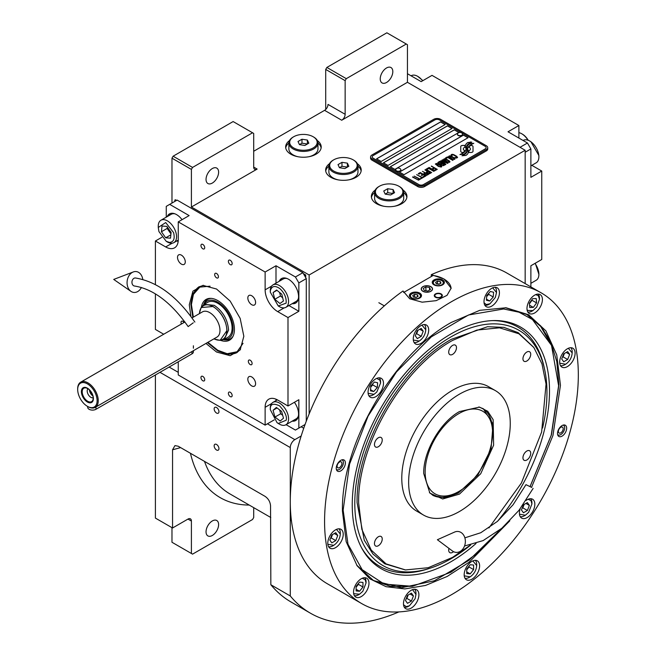 <?xml version="1.0" encoding="UTF-8"?>
<svg xmlns="http://www.w3.org/2000/svg" width="656" height="656" viewBox="0 0 656 656"><rect width="100%" height="100%" fill="white"/><g stroke="black" fill="none" stroke-linecap="round" stroke-linejoin="round"><path stroke-width="0.98" d="M325.712 109.454L325.712 69.429L326.86 67.445L346.286 78.663L406.294 44.018L407.442 44.682L407.442 82.295L341.719 120.237A4.846 2.796 -60 0 0 345.146 114.3L328 104.402A4.846 2.796 120 0 1 324.572 110.339L253.7 151.257M171.979 203.057L171.979 158.186L173.118 156.202L192.552 167.428L252.56 132.774L253.7 133.439L253.7 167.091A4.846 2.796 -60 0 0 254.708 169.314A4.846 2.796 -60 0 0 257.136 169.076L191.404 207.017L309.14 274.987L309.14 413.936M329.501 163.688A17.778 10.266 0 0 0 325.647 170.06A17.778 10.266 0 0 0 330.854 177.325A17.778 10.266 0 0 0 350.238 179.547A17.778 10.266 0 0 0 361.21 170.06A17.778 10.266 0 0 0 357.364 163.688M289.493 140.589A17.778 10.266 0 0 0 285.647 146.969A17.778 10.266 0 0 0 290.854 154.226A17.778 10.266 0 0 0 310.231 156.448A17.778 10.266 0 0 0 321.202 146.969A17.778 10.266 0 0 0 317.356 140.589M375.224 190.084A17.778 10.266 0 0 0 371.37 196.464A17.778 10.266 0 0 0 376.577 203.721A17.778 10.266 0 0 0 395.953 205.943A17.778 10.266 0 0 0 406.933 196.464A17.778 10.266 0 0 0 403.087 190.084M407.442 82.295L525.169 150.265L309.14 274.987M345.146 114.3L345.146 80.647L325.712 69.429M173.118 156.202L233.126 121.557L252.56 132.774M206.041 179.432A8.889 5.133 120 0 0 207.878 183.508A8.889 5.133 120 0 0 214.733 181.122A8.889 5.133 120 0 0 218.612 172.175A8.889 5.133 120 0 0 216.775 168.108A8.889 5.133 120 0 0 209.92 170.486A8.889 5.133 120 0 0 206.041 179.432M192.552 167.428L191.404 169.404L191.404 207.017M357.979 166.14A17.778 10.266 180 0 1 361.128 171.052M328.886 166.14A17.778 10.266 0 0 0 325.729 171.052M317.971 143.041A17.778 10.266 180 0 1 321.12 147.953M288.878 143.041A17.778 10.266 0 0 0 285.729 147.953M403.702 192.536A17.778 10.266 180 0 1 406.851 197.448M374.601 192.536A17.778 10.266 0 0 0 371.452 197.448M171.979 158.186L191.404 169.404M301.137 426.777L303.728 428.27M301.178 435.994L294.856 439.643A6.47 3.731 120 0 0 290.28 447.564L290.28 595.96A213.372 123.197 120 0 0 310.468 613.212A213.372 123.197 120 0 0 398.889 611.909M525.169 283.597L525.169 150.265M380.234 78.859A8.889 5.133 120 0 0 382.079 82.935A8.889 5.133 120 0 0 388.926 80.549A8.889 5.133 120 0 0 392.813 71.602A8.889 5.133 120 0 0 390.968 67.535A8.889 5.133 120 0 0 384.121 69.913A8.889 5.133 120 0 0 380.234 78.859M346.286 78.663L345.146 80.647M326.86 67.445L386.868 32.8L406.294 44.018M171.979 527.662L171.979 542.266L191.404 553.484L191.404 521.061A4.846 2.796 -60 0 0 190.404 518.839A4.846 2.796 -60 0 0 187.977 519.076L172.553 527.99L155.406 518.092L155.406 374.97M218.956 448.622A3.395 1.96 -120 0 0 217.472 445.203A3.395 1.96 -120 0 0 214.856 444.292A3.395 1.96 -120 0 0 214.151 445.85A3.395 1.96 -120 0 0 215.635 449.262A3.395 1.96 -120 0 0 218.251 450.172A3.395 1.96 -120 0 0 218.956 448.622M218.956 411.665A3.395 1.96 -120 0 0 217.472 408.245A3.395 1.96 -120 0 0 214.856 407.335A3.395 1.96 -120 0 0 214.151 408.893A3.395 1.96 -120 0 0 215.635 412.304A3.395 1.96 -120 0 0 218.251 413.214A3.395 1.96 -120 0 0 218.956 411.665M172.553 527.99L172.553 449.778L174.963 445.596L178.26 446.244L265.024 496.338C268.337 498.609 270.182 501.758 270.551 505.801L270.846 584.742L290.28 595.96M270.846 584.742A213.372 123.197 120 0 0 291.034 601.995L310.468 613.212M253.7 507.646L253.7 517.518L252.56 519.495L192.552 554.14L191.404 553.484M206.041 531.836A8.889 5.133 120 0 0 207.878 535.903A8.889 5.133 120 0 0 214.733 533.525A8.889 5.133 120 0 0 218.612 524.579A8.889 5.133 120 0 0 216.775 520.511A8.889 5.133 120 0 0 209.92 522.889A8.889 5.133 120 0 0 206.041 531.836M461.332 152.143A2.017 1.164 0 0 0 462.759 152.479L463.021 152.479A9.373 5.412 0 0 0 464.932 150.659A3.551 2.05 0 0 1 464.366 150.396A3.551 2.05 0 0 1 463.325 148.945A3.551 2.05 0 0 1 464.973 147.215A14.071 8.126 0 0 1 464.842 146.091A14.071 8.126 0 0 1 464.891 145.411L462.759 145.411A2.017 1.164 0 0 0 460.742 146.575L460.742 151.315A2.017 1.164 0 0 0 461.332 152.143M464.899 150.716A3.551 2.05 180 0 1 464.366 150.462A3.551 2.05 180 0 1 463.325 149.01A3.551 2.05 180 0 1 463.325 148.978L463.325 148.945M487.728 147.69A4.846 2.796 180 0 0 486.309 145.714L440.586 119.318A4.846 2.796 180 0 0 433.731 119.318L372.009 154.955A4.846 2.796 180 0 0 370.583 156.932A4.846 2.796 180 0 0 372.009 158.908L372.009 160.162L417.724 186.558A4.846 2.796 180 0 0 424.588 186.558L486.309 150.929A4.846 2.796 180 0 0 487.728 148.945L487.728 147.69A4.846 2.796 180 0 1 486.309 149.675L486.309 150.929M372.009 160.162A4.846 2.796 180 0 1 370.583 158.186L370.583 156.932M423.44 184.582L485.169 148.945A3.231 1.87 0 0 0 486.112 147.625A3.231 1.87 0 0 0 485.169 146.304L439.446 119.909A3.231 1.87 0 0 0 434.871 119.909L373.149 155.546A3.231 1.87 0 0 0 372.206 156.866A3.231 1.87 0 0 0 373.149 158.186L418.872 184.582A3.231 1.87 0 0 0 423.44 184.582L423.44 184.648A3.231 1.87 180 0 1 418.872 184.648L373.149 158.252A3.231 1.87 180 0 1 372.206 156.932A3.231 1.87 180 0 1 372.206 156.899M445.162 124.533L440.586 121.893L376.577 158.842L381.152 161.483L445.162 124.533M452.017 128.486L447.449 125.845L383.44 162.803L388.008 165.443L452.017 128.486M458.88 132.446L454.305 129.806L390.295 166.763L394.871 169.404L458.88 132.446M468.023 137.727L463.448 135.087L399.438 172.044L404.014 174.685L468.023 137.727M465.981 149.117A12.3 7.101 180 0 1 465.981 149.15L465.981 149.084A12.3 7.101 0 0 1 465.924 149.74A8.331 4.813 0 0 1 463.39 152.774A95.776 55.293 0 0 1 459.938 154.586L463.948 154.217A14.842 8.569 0 0 0 465.965 152.553A7.741 4.469 0 0 0 466.875 150.445A7.741 4.469 0 0 0 466.826 149.945L466.826 150.011A289.493 167.141 180 0 1 466.506 148.19A12.193 7.044 180 0 1 466.449 147.51A12.193 7.044 180 0 1 466.449 147.477M465.981 149.084A12.3 7.101 0 0 0 465.612 147.354A8.823 5.092 0 0 1 465.342 146.091A8.823 5.092 0 0 1 465.662 144.73L465.662 144.796A8.823 5.092 0 0 0 465.342 146.132M466.449 147.51L466.449 147.444A12.193 7.044 0 0 1 466.719 145.96A8.011 4.625 0 0 1 469.065 143.566A57.507 33.202 0 0 1 471.82 142.163L467.802 142.516A9.307 5.371 0 0 0 465.662 144.73M466.449 147.444A12.193 7.044 0 0 0 466.506 148.125A289.493 167.141 0 0 0 466.826 149.945M467.252 151.233L467.252 151.298A12.3 7.101 180 0 0 467.351 150.404A12.3 7.101 180 0 1 467.351 150.404L467.351 150.339A12.3 7.101 0 0 1 467.252 151.233A9.291 5.363 0 0 1 465.211 153.963A20.18 11.652 0 0 1 461.996 155.767L465.932 155.39A8.774 5.068 0 0 0 468.245 152.618A10.66 6.158 0 0 0 468.351 151.757A10.66 6.158 0 0 0 468.13 150.511L468.13 150.577A23.362 13.489 180 0 1 467.761 149.117A7.585 4.379 180 0 1 467.728 148.723A7.585 4.379 180 0 1 467.728 148.691L467.728 148.658A7.585 4.379 0 0 0 467.761 149.051A23.362 13.489 0 0 0 468.13 150.511M467.351 150.339A12.3 7.101 0 0 0 467.08 148.846A9.184 5.305 0 0 1 466.867 147.715A9.184 5.305 0 0 1 467.088 146.559L467.088 146.624A9.184 5.305 0 0 0 466.867 147.748M467.728 148.658A7.585 4.379 0 0 1 468.532 146.706A12.759 7.364 0 0 1 470.967 144.755A32.464 18.745 0 0 1 473.812 143.311L469.926 143.705A9.586 5.535 0 0 0 467.088 146.559M468.86 152.479L470.992 152.479A2.017 1.164 0 0 0 473.009 151.315L473.009 146.575A2.017 1.164 0 0 0 470.992 145.411L470.721 145.411A9.364 5.412 0 0 0 468.81 147.223A3.551 2.05 0 0 1 470.426 148.945A3.551 2.05 0 0 1 468.778 150.675A14.096 8.134 0 0 1 468.909 151.798A14.096 8.134 0 0 1 468.86 152.479A14.096 8.134 180 0 0 468.909 151.864L468.909 151.798M451.361 155.587L451.91 155.972L451.951 155.111L453.189 154.816L456.715 156.85L456.207 157.563L454.706 157.588L456.543 158.071L457.585 157.473L456.363 156.071L453.28 154.48L451.713 154.398L451.066 154.914L451.361 155.587M454.419 159.441L455.01 158.957L454.715 158.285L451.959 156.505L450 155.816L448.548 156.366L451.59 158.826L454.419 159.441M452.771 160.392L447.384 156.899L445.416 158.039L446.146 158.457L447.786 157.514L452.771 160.392M449.376 162.352L449.967 161.868L449.68 161.196L446.925 159.416L444.957 158.719L443.513 159.277L446.556 161.729L449.376 162.352M440.816 160.695L444.547 163.738L439.717 161.327L445.432 164.623L445.924 164.344L441.644 160.917L447.572 163.393L448.064 163.106L442.349 159.81L446.515 162.598L440.816 160.695M440.266 164.238L443.284 165.73L444.998 164.877L439.282 161.581L437.814 162.565L440.266 164.238M441.217 167.059L441.808 166.583L441.513 165.902L438.766 164.123L436.798 163.434L435.346 163.992L438.397 166.444L441.217 167.059M431.558 166.042L433.903 167.772L432.484 168.592L433.214 169.018L434.633 168.19L436.215 169.109L434.575 170.052L435.305 170.478L437.273 169.338L431.287 166.263M429.147 167.428L434.862 170.732L428.876 167.649M433.772 171.364L428.384 167.87L426.408 169.01L427.138 169.428L428.786 168.485L433.772 171.364M425.974 169.264L431.689 172.561L425.703 169.486M427.072 173.127L429.213 173.856L430.918 173.004L424.875 169.896L427.433 171.372L426.293 172.167L427.072 173.127M424.604 174.545L426.744 175.275L428.458 174.43L422.415 171.323L424.965 172.79L423.825 173.594L424.604 174.545M418.307 173.692L419.036 174.111L420.676 173.159L422.62 174.283L421.201 175.111L421.931 175.529L423.35 174.709L424.932 175.619L423.292 176.571L424.022 176.989L425.99 175.849L420.275 172.553L418.307 173.692M420.89 178.096L421.496 178.448L423.579 177.243L422.972 176.89L422.095 177.399L416.658 174.635L421.767 177.587L420.89 178.096M418.372 179.547L418.979 179.9L421.062 178.694L419.578 178.85L414.141 176.095L419.25 179.039L418.372 179.547M412.829 176.849L418.544 180.154L412.558 177.079M454.223 158.572L453.345 159.072L451.927 158.637L449.409 156.997L449.868 156.308L453.886 158.063L454.124 158.834L452.468 158.949L449.335 156.759M449.18 161.483L448.31 161.983L446.884 161.54L444.374 159.9L444.834 159.219L448.852 160.966L449.089 161.745L447.425 161.86L444.292 159.67M442.234 163.664L443.94 164.648L442.898 165.246L441.595 164.877L441.193 164.262L442.234 163.664M439.823 163.795L438.602 162.959L439.684 162.188L441.504 163.246L439.823 163.861L438.602 162.959M441.021 166.189L440.143 166.698L438.725 166.255L436.215 164.615L436.666 163.926L440.693 165.681L440.922 166.452L439.266 166.567L436.133 164.377M427.072 172.561L428.163 171.79L429.983 172.848L428.655 173.471L427.072 172.561L427.884 173.282L428.942 173.512L429.983 172.848M424.612 173.979L425.695 173.217L427.515 174.266L426.195 174.89L424.612 173.979L425.055 174.496L426.482 174.931L427.515 174.266M376.634 158.875L440.586 121.959L445.104 124.566M383.498 162.836L447.449 125.919L451.959 128.519M390.353 166.796L454.305 129.872L458.823 132.479M399.496 172.077L463.448 135.152L467.966 137.76M486.112 147.69L486.112 147.625A3.231 1.87 180 0 1 486.112 147.69A3.231 1.87 180 0 1 485.169 149.01L423.44 184.648M372.009 158.908L417.724 185.312L417.724 186.558M486.309 149.675L424.588 185.312A4.846 2.796 180 0 1 417.724 185.312M465.981 149.15A12.3 7.101 180 0 1 465.924 149.806A8.331 4.813 180 0 1 463.39 152.84A95.776 55.293 180 0 1 460.045 154.603M467.802 142.516L467.802 142.582A9.307 5.371 0 0 0 465.662 144.796M469.04 142.696L467.802 142.582M470.483 141.967L469.04 142.762M471.713 142.213L470.483 142.032M466.875 150.478A7.741 4.469 0 0 0 466.826 150.011M468.351 151.79A10.66 6.158 0 0 0 468.13 150.577M473.698 143.361L469.926 143.771A9.586 5.535 0 0 0 467.088 146.624M467.252 151.298A9.291 5.363 180 0 1 465.211 154.029A20.18 11.652 180 0 1 462.103 155.784M473.009 151.315L473.009 146.641A2.017 1.164 0 0 0 470.992 145.476L470.721 145.476A9.364 5.412 0 0 0 468.851 147.239M470.426 148.945L470.426 149.01A3.551 2.05 180 0 1 470.426 149.01A3.551 2.05 180 0 1 468.786 150.741M464.883 145.476L462.759 145.476A2.017 1.164 0 0 0 460.742 146.641M464.956 147.223A14.071 8.126 180 0 1 464.842 146.157A14.071 8.126 180 0 1 464.842 146.124M451.713 154.398L451.221 154.75M452.574 154.324L452.107 154.381M453.28 154.48L452.574 154.398M453.87 154.701L453.28 154.545M454.534 155.021L453.87 154.767M456.363 156.071L454.534 155.087M456.912 156.456L456.363 156.136M455.461 157.579L455.034 157.465M456.699 157.284L456.207 157.629M455.002 158.965L451.295 156.251L449.532 155.866L448.556 156.431M453.042 160.236L447.384 156.964L445.473 158.071M449.959 161.876L446.26 159.162L444.497 158.777L443.513 159.334M444.547 163.738L439.774 161.36M445.875 164.369L441.644 160.917M448.007 163.139L442.078 160.031M446.515 162.598L440.865 160.736M444.94 164.91L439.282 161.647L437.831 162.606M443.94 164.648L442.611 165.337L441.152 164.435M441.504 163.246L439.823 163.861M441.8 166.591L438.101 163.869L436.338 163.483L435.354 164.049M433.903 167.772L432.542 168.625M436.215 169.109L434.633 170.084M437.216 169.371L431.558 166.107M434.805 170.765L429.147 167.493M434.042 171.208L428.384 167.936L426.466 169.043M431.632 172.594L425.974 169.33M430.861 173.036L424.932 169.929M427.433 171.372L426.31 172.208M428.401 174.463L422.472 171.355M424.965 172.79L423.842 173.627M422.62 174.283L421.259 175.144M424.932 175.619L423.35 176.603M425.933 175.882L420.275 172.618L418.364 173.725M423.522 177.276L422.095 177.464L416.716 174.668M421.767 177.587L420.947 178.129M421.004 178.727L419.578 178.916L414.198 176.128M419.25 179.039L418.43 179.58M418.487 180.187L412.829 176.915M457.445 134.283A2.583 1.492 -0 0 0 457.437 134.431A2.583 1.492 -0 0 0 458.142 135.456A2.583 1.492 180 0 0 460.971 135.817A2.583 1.492 180 0 0 462.603 134.431L462.603 134.136A2.583 1.492 180 0 1 460.971 135.521A2.583 1.492 180 0 1 458.142 135.161A2.583 1.492 -0 0 1 457.437 134.136A2.583 1.492 -0 0 1 457.716 133.455A3.075 3.075 0 0 1 462.324 133.455A2.583 1.492 180 0 1 462.603 134.136M461.898 133.102A2.583 1.492 180 0 1 462.324 133.455M395.724 169.912A2.583 1.492 -0 0 0 395.707 170.06A2.583 1.492 -0 0 0 396.413 171.093A2.583 1.492 180 0 0 399.25 171.454A2.583 1.492 180 0 0 400.882 170.06L400.882 169.765A2.583 1.492 180 0 1 399.25 171.159A2.583 1.492 180 0 1 396.413 170.79A2.583 1.492 -0 0 1 395.707 169.765A2.583 1.492 -0 0 1 395.986 169.092A3.075 3.075 0 0 1 400.603 169.092A2.583 1.492 180 0 1 400.882 169.765M400.176 168.74A2.583 1.492 180 0 1 400.603 169.092M403.612 292.51L433.149 275.463A24.247 13.997 180 0 1 444.014 279.087A24.247 13.997 180 0 1 451.107 288.574M430.754 286.738A5.494 3.173 0 0 0 424.768 286.049A5.494 3.173 0 0 0 421.373 288.984A5.494 3.173 0 0 0 422.989 291.223A5.494 3.173 0 0 0 428.975 291.912A5.494 3.173 0 0 0 432.37 288.984A5.494 3.173 0 0 0 430.754 286.738M441.16 293.929A4.043 2.337 180 0 1 442.341 295.585A4.043 2.337 180 0 1 439.848 297.734A4.043 2.337 180 0 1 435.445 297.234A4.043 2.337 180 0 1 434.264 295.585A4.043 2.337 180 0 1 436.757 293.429A4.043 2.337 180 0 1 441.16 293.929M442.587 279.907A6.06 3.501 0 0 0 435.986 279.153A6.06 3.501 0 0 0 432.238 282.383A6.06 3.501 0 0 0 434.018 284.86A6.06 3.501 0 0 0 440.619 285.614A6.06 3.501 0 0 0 444.366 282.383A6.06 3.501 0 0 0 442.587 279.907M419.725 293.109A6.06 3.501 0 0 0 413.124 292.346A6.06 3.501 0 0 0 409.377 295.585A6.06 3.501 0 0 0 411.156 298.054A6.06 3.501 0 0 0 417.757 298.816A6.06 3.501 0 0 0 421.505 295.585A6.06 3.501 0 0 0 419.725 293.109M434.305 280.932L434.756 280.67A5.01 2.895 0 0 0 434.756 284.761A5.01 2.895 0 0 0 441.849 284.761A5.01 2.895 0 0 0 441.849 280.67A5.01 2.895 0 0 0 434.756 280.67L434.305 280.932A5.658 3.264 0 0 0 432.64 283.244A5.658 3.264 0 0 0 432.706 283.728M442.3 280.932L441.849 280.67L442.3 280.932A5.658 3.264 0 0 1 443.956 283.244L443.956 283.638M441.004 283.13L440.283 281.572L437.577 281.153L435.6 282.293L436.322 283.859L439.028 284.278L441.004 283.13M437.577 281.153L437.224 283.999M439.381 284.073L437.577 283.794M440.283 281.572L440.283 283.548M443.899 283.728A5.658 3.264 0 0 0 443.956 283.244M411.443 294.126L411.894 293.863A5.01 2.895 0 0 0 411.894 297.955A5.01 2.895 0 0 0 418.987 297.955A5.01 2.895 0 0 0 418.987 293.863A5.01 2.895 0 0 0 411.894 293.863L411.443 294.126A5.658 3.264 0 0 0 409.787 296.438A5.658 3.264 0 0 0 409.844 296.93M419.438 294.126L418.987 293.863L419.438 294.126A5.658 3.264 0 0 1 421.103 296.438L421.103 296.84M418.143 296.332L417.421 294.765L414.715 294.347L412.739 295.495L413.46 297.053L416.166 297.471L418.143 296.332M414.715 294.347L414.362 297.193M416.519 297.266L414.715 296.988M417.421 294.765L417.421 296.75M421.037 296.93A5.658 3.264 0 0 0 421.103 296.438M441.455 294.765A3.452 1.993 180 0 1 440.258 297.225A3.452 1.993 180 0 1 435.863 296.988A3.452 1.993 0 0 1 435.149 294.765A3.452 1.993 0 0 1 440.742 294.175A3.452 1.993 180 0 1 441.455 294.765L441.988 295.462A4.043 2.337 180 0 1 442.275 295.995M435.149 294.765L434.616 295.462A4.043 2.337 0 0 0 434.329 295.995M422.874 286.672L422.874 286.672A5.658 3.264 0 0 0 422.874 291.289A5.658 3.264 0 0 0 430.869 291.289A5.658 3.264 0 0 0 430.869 286.672L430.869 286.672A5.658 3.264 0 0 0 422.874 286.672M429.508 287.459L425.908 286.902L423.268 288.427L424.235 290.51L427.835 291.067L430.475 289.542L429.508 287.459L429.508 290.1M425.908 286.902L425.908 290.764M559.732 363.203L565.677 364.211C569.605 361.464 571.778 357.7 572.188 352.928L572.188 351.87A10.504 6.068 120 0 0 570.843 347.713M564.759 364.736L565.669 364.211L564.759 364.736A10.504 6.068 120 0 0 564.767 364.736A10.504 6.068 120 0 1 560.486 365.646M572.188 352.928L568.35 348.287M563.693 353.871L561.716 358.971L563.693 361.792L567.653 359.504L569.638 354.404L567.653 351.583L563.693 353.871M569.638 354.404L566.202 352.42M567.653 359.504L563.086 356.864L564.406 353.461M562.372 357.274L563.086 356.864M327.844 544.3L333.789 545.3C337.717 542.553 339.89 538.797 340.308 534.017L340.308 532.959A10.504 6.068 120 0 0 338.955 528.81M332.871 545.833L333.781 545.308L332.871 545.833A10.504 6.068 120 0 0 332.879 545.825A10.504 6.068 120 0 1 328.599 546.735M340.308 534.017L336.462 529.376M331.813 534.96L329.829 540.068L331.813 542.881L335.765 540.593L337.75 535.493L335.765 532.68L331.813 534.96M337.75 535.493L334.322 533.517M335.765 540.593L331.198 537.953L332.518 534.558M330.493 538.363L331.198 537.953M413.321 340.029L419.258 341.038C423.194 338.291 425.359 334.527 425.777 329.755L425.777 328.697A10.504 6.068 120 0 0 424.424 324.54M418.348 341.563L419.258 341.038L418.348 341.563A10.504 6.068 120 0 0 418.356 341.563A10.504 6.068 120 0 1 414.075 342.473M425.777 329.755L421.939 325.105M417.282 330.698L415.305 335.798L417.282 338.619L421.242 336.331L423.218 331.223L421.242 328.41L417.282 330.698M423.218 331.223L419.791 329.246M421.242 336.331L416.667 333.691L417.987 330.288M415.961 334.101L416.667 333.691M342.58 459.708A6.47 3.731 -60 0 1 342.629 459.831L343.154 461.119A5.535 3.198 -60 0 1 343.416 462.578A5.535 3.198 120 0 1 338.102 469.868L336.725 470.057A6.47 3.731 120 0 1 336.594 470.073M341.825 459.864A5.535 3.198 -60 0 1 343.154 461.119M336.356 469.343A5.535 3.198 120 0 0 338.102 469.868M341.899 463.456A3.395 1.96 120 0 0 341.202 461.898A3.395 1.96 120 0 0 338.586 462.808A3.395 1.96 120 0 0 337.102 466.227A3.395 1.96 120 0 0 337.807 467.777A3.395 1.96 120 0 0 340.423 466.867A3.395 1.96 120 0 0 341.899 463.456M563.84 424.957A6.47 3.731 -60 0 1 563.889 425.08L564.422 426.367A5.535 3.198 -60 0 1 564.677 427.827A5.535 3.198 120 0 1 559.371 435.117L557.985 435.305A6.47 3.731 120 0 1 557.862 435.313M563.094 425.113A5.535 3.198 -60 0 1 564.422 426.367M557.616 434.592A5.535 3.198 120 0 0 559.371 435.117M563.168 428.704A3.395 1.96 120 0 0 562.463 427.146A3.395 1.96 120 0 0 559.847 428.056A3.395 1.96 120 0 0 558.363 431.476A3.395 1.96 120 0 0 559.068 433.026A3.395 1.96 120 0 0 561.684 432.115A3.395 1.96 120 0 0 563.168 428.704M488.925 527.941L521.397 483.013L541.635 432.033L546.054 384.039L541.971 363.9L533.877 347.573L518.937 333.781L499.495 327.82L476.871 330.075L452.591 340.407C402.39 367.893 357.356 445.9 358.652 503.119L361.841 529.318L371.198 550.04L386.089 563.889L405.498 569.933L428.204 567.719L452.591 557.354L470.467 545.054M533.681 347.303L518.166 332.658L503.865 327.369L487.556 326.713L451.443 339.267C401.029 366.876 355.79 445.227 357.094 502.701L364.269 540.249L372.993 554.049L384.728 563.783L405.154 569.9M459.446 494.116L442.693 498.97L429.844 493.058L423.71 473.476C423.218 451.705 440.348 422.029 459.446 411.574L479.47 407.097L487.736 411.287L493.148 419.651L493.624 445.203L480.7 473.755L459.446 494.116M478.806 406.974L483.357 408.786L493.058 424.137L491.041 448.942L477.994 474.837L458.306 493.099L444.743 497.814L433.247 495.583L429.409 492.541M459.446 394.174A71.857 41.484 -60 0 1 495.37 390.615A71.857 41.484 -60 0 1 506.391 448.196A71.857 41.484 -60 0 1 459.446 511.508A71.857 41.484 120 0 1 423.522 515.067A71.857 41.484 120 0 1 412.509 457.494A71.857 41.484 120 0 1 459.446 394.174M423.522 515.067L416.667 511.106A71.857 41.484 120 0 1 405.646 453.534A71.857 41.484 120 0 1 452.591 390.213A71.857 41.484 -60 0 1 488.515 386.655L495.37 390.615M378.348 446.736A5.494 3.173 120 0 0 381.94 441.898A5.494 3.173 120 0 0 381.095 437.495A5.494 3.173 120 0 0 378.348 437.765A5.494 3.173 120 0 0 374.756 442.603A5.494 3.173 120 0 0 375.601 447.015A5.494 3.173 120 0 0 378.348 446.736M378.348 545.726A5.494 3.173 120 0 0 381.94 540.888A5.494 3.173 120 0 0 381.095 536.485A5.494 3.173 120 0 0 378.348 536.756A5.494 3.173 120 0 0 374.756 541.594A5.494 3.173 120 0 0 375.601 545.997A5.494 3.173 120 0 0 378.348 545.726M448.958 548.375A5.494 3.173 120 0 0 449.844 552.631A5.494 3.173 120 0 0 452.591 552.36A5.494 3.173 120 0 0 453.542 551.671M526.834 460.004A5.494 3.173 120 0 0 530.425 455.157A5.494 3.173 120 0 0 529.581 450.754A5.494 3.173 120 0 0 526.834 451.025A5.494 3.173 120 0 0 523.242 455.871A5.494 3.173 120 0 0 524.087 460.274A5.494 3.173 120 0 0 526.834 460.004M526.834 361.013A5.494 3.173 120 0 0 530.425 356.167A5.494 3.173 120 0 0 529.581 351.764A5.494 3.173 120 0 0 526.834 352.034A5.494 3.173 120 0 0 523.242 356.88A5.494 3.173 120 0 0 524.087 361.284A5.494 3.173 120 0 0 526.834 361.013M452.591 354.379A5.494 3.173 120 0 0 456.182 349.541A5.494 3.173 120 0 0 455.338 345.138A5.494 3.173 120 0 0 452.591 345.409A5.494 3.173 120 0 0 448.999 350.247A5.494 3.173 120 0 0 449.844 354.65A5.494 3.173 120 0 0 452.591 354.379M509.827 520.807L469.081 562.258L447.203 576.444L425.506 585.447L404.859 588.916L386.089 586.694L369.959 578.871L357.126 565.775L346.179 541.676L342.44 511.155C340.94 444.768 393.198 354.248 451.443 322.358L479.749 310.329L506.088 307.762L528.613 314.773L545.89 330.854L556.747 354.896L560.454 385.293L552.967 435.436L531.549 487.342M541.159 292.83L506.867 273.035A179.432 103.591 120 0 0 431.279 274.675L444.014 278.972L451.123 288.197L447.031 295.356L436.142 300.661L422.144 302.186L409.729 298.775L403.03 290.985A179.432 103.591 120 0 0 290.28 501.676A179.432 103.591 120 0 0 327.442 583.815L361.735 603.61A179.432 103.591 120 0 0 500.003 555.542A179.432 103.591 120 0 0 578.321 374.97A179.432 103.591 120 0 0 541.159 292.83A179.432 103.591 120 0 0 402.891 340.907A179.432 103.591 120 0 0 324.572 521.471A179.432 103.591 120 0 0 361.735 603.61M431.279 274.675L431.279 276.537M336.241 468.236A6.47 3.731 -60 0 1 339.062 461.734A6.47 3.731 -60 0 1 344.047 460.004A6.47 3.731 -60 0 1 345.384 462.964A6.47 3.731 -60 0 1 342.563 469.466A6.47 3.731 -60 0 1 337.586 471.197A6.47 3.731 -60 0 1 336.241 468.236M557.51 433.485A6.47 3.731 -60 0 1 560.331 426.982A6.47 3.731 -60 0 1 565.308 425.244A6.47 3.731 -60 0 1 566.653 428.204A6.47 3.731 -60 0 1 563.832 434.715A6.47 3.731 -60 0 1 558.846 436.445A6.47 3.731 -60 0 1 557.51 433.485M368.057 392.231A10.914 6.298 120 0 0 370.312 397.224A10.914 6.298 120 0 0 378.725 394.297A10.914 6.298 120 0 0 383.489 383.317A10.914 6.298 120 0 0 381.226 378.323A10.914 6.298 120 0 0 372.821 381.251A10.914 6.298 120 0 0 368.057 392.231M413.264 338.955A10.914 6.298 120 0 0 415.519 343.949A10.914 6.298 120 0 0 423.932 341.03A10.914 6.298 120 0 0 428.688 330.05A10.914 6.298 120 0 0 426.433 325.056A10.914 6.298 120 0 0 418.02 327.975A10.914 6.298 120 0 0 413.264 338.955M483.997 301.686A10.914 6.298 120 0 0 486.26 306.68A10.914 6.298 120 0 0 494.665 303.753A10.914 6.298 120 0 0 499.429 292.773A10.914 6.298 120 0 0 497.166 287.779A10.914 6.298 120 0 0 488.761 290.698A10.914 6.298 120 0 0 483.997 301.686M526.981 308.484A10.914 6.298 120 0 0 529.236 313.478A10.914 6.298 120 0 0 537.649 310.559A10.914 6.298 120 0 0 542.414 299.579A10.914 6.298 120 0 0 540.15 294.585A10.914 6.298 120 0 0 531.745 297.504A10.914 6.298 120 0 0 526.981 308.484M559.675 362.128A10.914 6.298 120 0 0 561.938 367.13A10.914 6.298 120 0 0 570.343 364.203A10.914 6.298 120 0 0 575.107 353.223A10.914 6.298 120 0 0 572.844 348.229A10.914 6.298 120 0 0 564.439 351.149A10.914 6.298 120 0 0 559.675 362.128M520.183 508.794A10.914 6.298 120 0 0 519.404 513.123A10.914 6.298 120 0 0 521.668 518.125A10.914 6.298 120 0 0 530.073 515.198A10.914 6.298 120 0 0 534.837 504.218A10.914 6.298 120 0 0 532.582 499.224A10.914 6.298 120 0 0 526.071 500.454M464.177 574.754A10.914 6.298 120 0 0 466.432 579.748A10.914 6.298 120 0 0 474.846 576.829A10.914 6.298 120 0 0 479.61 565.849A10.914 6.298 120 0 0 477.347 560.847A10.914 6.298 120 0 0 468.942 563.775A10.914 6.298 120 0 0 464.177 574.754M403.465 603.676A10.914 6.298 120 0 0 405.728 608.67A10.914 6.298 120 0 0 414.133 605.742A10.914 6.298 120 0 0 418.897 594.762A10.914 6.298 120 0 0 416.634 589.769A10.914 6.298 120 0 0 408.229 592.688A10.914 6.298 120 0 0 403.465 603.676M353.543 592.13A10.914 6.298 120 0 0 355.806 597.124A10.914 6.298 120 0 0 364.211 594.205A10.914 6.298 120 0 0 368.975 583.225A10.914 6.298 120 0 0 366.712 578.223A10.914 6.298 120 0 0 358.307 581.15A10.914 6.298 120 0 0 353.543 592.13M327.787 543.225A10.914 6.298 120 0 0 330.05 548.219A10.914 6.298 120 0 0 338.455 545.292A10.914 6.298 120 0 0 343.219 534.312A10.914 6.298 120 0 0 340.956 529.318A10.914 6.298 120 0 0 332.551 532.246A10.914 6.298 120 0 0 327.787 543.225M505.341 307.697L527.088 314.568L540.593 325.778L550.622 341.661L556.805 361.612L558.887 384.867L551.434 434.838L530.097 486.547M501.594 528.465L468.958 560.314L434.428 580.765L401.505 587.751L373.518 580.552L356.692 565.152M353.6 593.204L353.904 593.705L359.545 594.213L362.801 591.318L366.056 582.922L365.187 579.666L362.219 578.28M366.056 582.922L366.056 581.872A10.504 6.068 120 0 0 365.064 578.157A10.504 6.068 120 0 0 364.711 577.715M354.355 595.648A10.504 6.068 120 0 0 358.627 594.738L359.545 594.213M356.118 586.382L356.118 590.949L359.545 591.261L362.973 586.997L362.973 582.421L359.545 582.118L356.118 586.382M362.973 586.997L358.406 584.357L358.406 583.537M356.118 587.194L358.406 584.357M359.545 591.261L356.118 589.277M403.522 604.75L406.212 606.628L409.467 605.75L415.109 598.731L415.978 594.467L412.722 589.834L412.14 589.826M415.978 594.467L415.978 593.409A10.504 6.068 120 0 0 414.633 589.26M404.276 607.185A10.504 6.068 120 0 0 404.834 607.276A10.504 6.068 120 0 0 408.549 606.275L409.467 605.75M405.506 600.511L407.483 603.331L411.443 601.044L413.428 595.943L411.443 593.122L407.483 595.41L405.506 600.511M413.428 595.943L410 593.959M411.443 601.044L406.876 598.403L408.196 595M406.162 598.813L406.876 598.403M464.235 575.829L470.18 576.837C474.108 574.09 476.281 570.326 476.691 565.546L472.853 560.905M476.691 564.496L476.691 565.546L476.691 564.496A10.504 6.068 120 0 0 475.338 560.339M464.989 578.264A10.504 6.068 120 0 0 469.261 577.362L469.261 577.362A10.504 6.068 120 0 0 469.27 577.354M470.18 576.837L469.261 577.362L470.18 576.837M466.744 573.574L470.18 573.885L473.607 569.613L473.607 565.046L470.18 564.734L466.744 569.006L466.744 573.574M470.18 573.885L466.744 571.901M473.607 569.613L469.032 566.981L469.032 566.161M466.744 569.818L469.032 566.981M519.47 514.197L525.407 515.206L528.662 512.32L531.926 503.923L531.048 500.659L528.08 499.282M531.926 503.923L531.926 502.865A10.504 6.068 120 0 0 530.925 499.15A10.504 6.068 120 0 0 530.573 498.708M520.224 516.641A10.504 6.068 120 0 0 524.497 515.731L525.407 515.206M523.431 512.787L527.391 510.499L529.367 505.399L527.391 502.578L523.431 504.866L521.446 509.966L523.431 512.787M527.391 510.499L522.816 507.859L524.136 504.456M522.11 508.269L522.816 507.859M529.367 505.399L525.94 503.414M368.114 393.305L374.059 394.305L376.806 392.009L380.57 383.022L379.963 380.193L376.733 378.381M380.57 383.022L380.57 381.964A10.504 6.068 120 0 0 379.873 378.742A10.504 6.068 120 0 0 379.217 377.815M368.869 395.74A10.504 6.068 120 0 0 373.141 394.838L374.059 394.305M370.812 386.031L370.468 390.787L373.707 391.542L377.298 387.532L377.643 382.784L374.404 382.03L370.812 386.031M377.298 387.532L372.731 384.892L372.805 383.809M370.73 387.122L372.731 384.892M373.707 391.542L370.542 389.713M484.054 302.76L486.26 304.556L489.999 303.761L495.337 297.471L496.51 292.478L492.672 287.836M484.809 305.196A10.504 6.068 120 0 0 484.825 305.196A10.504 6.068 120 0 0 489.081 304.294L489.999 303.761M496.51 292.478L496.51 291.42A10.504 6.068 120 0 0 495.165 287.271M490.344 291.485L486.752 295.487L486.408 300.243L489.655 300.989L493.238 296.988L493.591 292.232L490.344 291.485M493.238 296.988L488.671 294.347L488.753 293.265M486.678 296.569L488.671 294.347M489.655 300.989L486.49 299.169M527.039 309.558L527.645 310.436L532.984 310.567L536.715 307.049L539.494 299.284L538.322 295.643L535.657 294.634M539.494 299.284L539.494 298.226A10.504 6.068 120 0 0 538.15 294.077A10.504 6.068 120 0 0 538.141 294.068M527.793 312.002A10.504 6.068 120 0 0 532.065 311.092L532.984 310.567M529.392 303.179L529.736 307.541L533.328 307.402L536.567 302.9L536.223 298.546L532.639 298.685L529.392 303.179M536.567 302.9L532 300.259L531.95 299.636M529.441 303.802L532 300.259M533.328 307.402L529.556 305.22M530.056 486.522L551.212 435.24L558.609 385.695L551.516 345.4L532.434 319.529L519.052 312.215L503.628 308.976L468.523 314.987L431.328 336.848L396.462 371.944L368.073 416.117L349.566 464.079L343.145 510.089L348 544.218L362.145 569.662L384.277 584.127L412.435 586.292L450.877 572.286L476.855 553.623L501.291 528.72M551.417 345.171L540.683 326.434L526.629 314.306M373.067 580.289L390.599 586.398L412.222 586.325M497.494 521.34A139.482 80.532 120 0 0 549.507 390.951A139.482 80.532 -60 0 0 493.722 320.571A139.482 80.532 -60 0 0 352.247 504.833A139.482 80.532 120 0 0 362.038 548.654A139.482 80.532 120 0 0 476.043 543.48M542.586 428.032A135.882 78.449 120 0 0 546.956 392.419A135.882 78.449 -60 0 0 544.628 369.492A135.882 78.449 -60 0 0 440.299 343.728A135.882 78.449 -60 0 0 354.789 503.365A135.882 78.449 120 0 0 429.852 568.285L427.425 569.064A138.113 79.737 -60 0 1 361.44 547.547M492.459 320.612A138.113 79.737 -60 0 1 544.086 366.999L544.628 369.492M429.852 568.285A135.882 78.449 120 0 0 470.713 544.997M482.783 408.467A50.11 28.93 -60 0 1 492.599 431.066L492.599 433.042A47.683 27.536 -60 0 1 459.036 491.352A47.683 27.536 120 0 1 458.88 491.451L457.166 492.435A50.11 28.93 120 0 0 457.33 492.336M432.689 495.239A50.11 28.93 120 0 0 457.166 492.435M458.88 491.451A47.683 27.536 120 0 1 425.154 472.074A47.683 27.536 120 0 1 458.716 413.674A47.683 27.536 -60 0 1 492.599 433.042M190.921 316.479L189.281 304.778L192.921 291.157L202.884 285.376L216.521 289.009L230.174 301.096L240.17 318.406L243.835 336.274L240.153 349.943L230.174 355.683L216.554 352.026L205.968 343.441M240.539 349.369L236.693 352.764L227.976 354.453L217.702 350.886L207.427 342.596M302.851 272.683L295.421 276.971L275.996 265.754L265.131 272.019L178.26 221.867L189.125 215.594L169.691 204.377L177.12 200.088L302.851 272.683L306.286 278.62L306.286 421.218M306.286 278.62L298.849 282.908L295.421 276.971M298.849 282.908L298.849 311.288L287.992 317.553L287.992 405.99L298.849 399.717L298.849 428.097L305.065 424.506M286.065 424.67L295.421 430.074L298.849 428.097M178.26 361.776L178.26 374.97L265.131 425.129L274.233 419.873M178.26 362.432L177.694 362.104M163.713 334.232L155.406 329.435L155.406 293.872M155.406 284.581L155.406 241.006L161.868 237.275M166.263 217.161L166.263 206.361L169.691 204.377M247.829 379.176A5.494 3.173 -120 0 0 250.223 384.711A5.494 3.173 -120 0 0 254.462 386.179A5.494 3.173 -120 0 0 255.602 383.67A5.494 3.173 -120 0 0 253.2 378.135A5.494 3.173 -120 0 0 248.968 376.667A5.494 3.173 -120 0 0 247.829 379.176M255.602 302.473A5.494 3.173 -120 0 0 253.2 296.938A5.494 3.173 -120 0 0 248.968 295.471A5.494 3.173 -120 0 0 247.829 297.98A5.494 3.173 -120 0 0 250.223 303.515A5.494 3.173 -120 0 0 254.462 304.991A5.494 3.173 -120 0 0 255.602 302.473M185.279 261.875A5.494 3.173 -120 0 0 182.885 256.34A5.494 3.173 -120 0 0 178.645 254.872A5.494 3.173 -120 0 0 177.514 257.39A5.494 3.173 -120 0 0 179.908 262.917A5.494 3.173 -120 0 0 184.147 264.393A5.494 3.173 -120 0 0 185.279 261.875M182.048 219.686A14.145 8.167 -120 0 0 169.478 213.905A14.145 8.167 -120 0 0 167.223 216.611M176.915 240.883A17.778 10.266 -120 0 0 178.161 241.49M178.26 221.867L178.26 239.686A17.778 10.266 60 0 1 174.578 247.829A17.778 10.266 60 0 1 165.689 246.943L172.184 243.196M232.158 395.527A2.665 1.542 -120 0 0 230.994 392.846A2.665 1.542 -120 0 0 228.936 392.132A2.665 1.542 -120 0 0 228.386 393.346A2.665 1.542 -120 0 0 229.551 396.035A2.665 1.542 -120 0 0 231.609 396.749A2.665 1.542 -120 0 0 232.158 395.527M204.721 379.693A2.665 1.542 -120 0 0 203.557 377.003A2.665 1.542 -120 0 0 201.507 376.29A2.665 1.542 -120 0 0 200.949 377.512A2.665 1.542 -120 0 0 202.114 380.193A2.665 1.542 -120 0 0 204.172 380.906A2.665 1.542 -120 0 0 204.721 379.693M232.158 263.54A2.665 1.542 -120 0 0 230.994 260.858A2.665 1.542 -120 0 0 228.936 260.145A2.665 1.542 -120 0 0 228.386 261.367A2.665 1.542 -120 0 0 229.551 264.048A2.665 1.542 -120 0 0 231.609 264.762A2.665 1.542 -120 0 0 232.158 263.54M204.721 247.706A2.665 1.542 -120 0 0 203.557 245.016A2.665 1.542 -120 0 0 201.507 244.303A2.665 1.542 -120 0 0 200.949 245.524A2.665 1.542 -120 0 0 202.114 248.214A2.665 1.542 -120 0 0 204.172 248.927A2.665 1.542 -120 0 0 204.721 247.706M184.057 322.49A2.665 1.542 -120 0 0 181.564 321.227A2.665 1.542 -120 0 0 181.015 322.44A2.665 1.542 -120 0 0 181.417 324.015M252.101 363.481A2.665 1.542 -120 0 0 250.936 360.8A2.665 1.542 -120 0 0 248.878 360.087A2.665 1.542 -120 0 0 248.329 361.308A2.665 1.542 -120 0 0 249.493 363.99A2.665 1.542 -120 0 0 251.543 364.703A2.665 1.542 -120 0 0 252.101 363.481M218.44 276.742A2.665 1.542 -120 0 0 217.275 274.052A2.665 1.542 -120 0 0 215.225 273.339A2.665 1.542 -120 0 0 214.668 274.561A2.665 1.542 -120 0 0 215.832 277.25A2.665 1.542 -120 0 0 217.89 277.964A2.665 1.542 -120 0 0 218.44 276.742M155.406 241.006L165.689 246.943M265.131 425.129L265.131 407.31A17.778 10.266 60 0 1 268.812 399.168A17.778 10.266 60 0 1 277.709 400.045L287.992 405.99M287.992 317.553L277.709 311.616A17.778 10.266 60 0 1 265.131 289.837L271.625 286.09M265.131 272.019L265.131 289.837M275.996 265.754L275.996 283.154M292.166 303.679A14.145 8.167 -120 0 0 295.635 303.08A14.145 8.167 -120 0 0 298.57 296.602A14.145 8.167 -120 0 0 292.396 282.367A14.145 8.167 -120 0 0 281.49 278.579A14.145 8.167 -120 0 0 279.235 281.285M288.927 305.557L298.849 311.288M292.166 421.152A14.145 8.167 -120 0 0 295.635 420.545A14.145 8.167 -120 0 0 298.57 414.067A14.145 8.167 -120 0 0 294.405 402.284M276.094 399.233A17.778 10.266 -120 0 0 275.996 400.619M293.306 420.488A14.145 8.167 -120 0 0 296.184 420.176M280.374 280.62A14.145 8.167 60 0 1 282.088 278.292M293.306 303.023A14.145 8.167 -120 0 0 296.184 302.711M168.362 215.955A14.145 8.167 60 0 1 170.068 213.618M192.88 317.397L190.839 304.359L192.88 293.667L198.702 286.967L203.573 285.327M305.712 277.627L305.712 274.995L303.425 273.675M176.546 200.416L175.406 199.76L174.832 200.088L174.832 201.408M303.999 425.129L304.696 425.531M305.712 274.995L305.138 275.323L303.999 274.659M175.98 200.752L174.832 200.088M305.138 276.643L305.138 275.323M169.469 242.417C173.684 242.072 175.062 238.809 173.594 232.618L165.706 222.556L158.26 227.476L158.932 231.568L166.263 241.334L169.469 242.417M166.263 241.334L167.403 241.998A12.931 7.47 -120 0 0 171.077 243.228A12.931 7.47 -120 0 0 173.873 242.638A12.931 7.47 -120 0 0 175.783 232.035A12.931 7.47 -120 0 0 160.941 220.236A12.931 7.47 -120 0 0 158.26 226.156L158.26 227.476M160.941 220.236L171.224 214.299A12.931 7.47 60 0 1 174.996 213.848M162.007 226.025L161.425 231.748L165.681 237.816L170.511 238.161L171.101 232.445L166.845 226.377L162.007 226.025M161.425 231.748L167.141 228.452L170.954 233.889M167.288 227.009L167.141 228.452M165.681 237.816L170.855 234.832M277.037 422.644L278.275 423.473L286.18 420.234C287.221 416.593 284.999 411.796 279.522 405.826C273.56 403.12 270.51 403.924 270.37 408.245L270.28 409.615L277.037 422.644M278.275 423.473L279.423 424.137A12.931 7.47 -120 0 0 285.885 424.776A12.931 7.47 -120 0 0 288.451 420.43A12.931 7.47 -120 0 0 283.564 406.556A12.931 7.47 -120 0 0 272.953 402.374A12.931 7.47 -120 0 0 270.387 406.728A12.931 7.47 -120 0 0 270.28 408.294L270.28 409.615M285.885 424.776L296.176 418.84A12.931 7.47 -120 0 0 298.447 415.797M276.381 407.45L273.06 410.279L274.962 417.068L280.178 421.021L283.49 418.192L281.596 411.41L276.381 407.45M273.06 410.279L277.062 407.975M274.962 417.068L280.678 413.764L282.679 415.281M279.595 409.885L280.678 413.764M279.891 288.648C275.061 285.319 271.912 285.893 270.444 290.378L270.28 292.15L278.275 306.008L286.114 303.154C286.59 297.849 284.515 293.019 279.891 288.648M278.275 306.008L279.423 306.664A12.931 7.47 -120 0 0 285.885 307.311A12.931 7.47 -120 0 0 288.378 303.408A12.931 7.47 -120 0 0 281.26 286.828A12.931 7.47 -120 0 0 272.953 284.909A12.931 7.47 -120 0 0 270.469 288.812A12.931 7.47 -120 0 0 270.28 290.829L270.28 292.15M298.447 298.332A12.931 7.47 60 0 1 296.176 301.366L285.885 307.311M287.008 278.521A12.931 7.47 -120 0 0 283.244 278.972L272.953 284.909M279.94 303.515L283.449 300.981L281.785 294.232L276.611 290.026L273.109 292.551L274.774 299.3L279.94 303.515M274.774 299.3L280.489 296.004L282.654 297.767M279.612 292.469L280.489 296.004M273.109 292.551L276.98 290.321M207.895 342.325L217.808 350.288L227.23 353.715L237.128 351.731L243.048 343.326M227.23 353.715L228.198 353.846A37.991 21.935 -120 0 0 237.144 352.493M199.17 286.713A37.991 21.935 -120 0 0 193.52 293.781L191.413 304.556L193.348 317.127M210.059 286.188L199.818 287.107L193.151 294.683M220.605 340.333A23.501 13.571 -120 0 0 232.782 336.782A23.501 13.571 -120 0 0 234.43 329.394A23.501 13.571 60 0 0 210.592 298.349A23.501 13.571 60 0 0 201.433 307.115M233.093 336.167A22.763 13.145 60 0 1 223.737 339.669M203.573 304.737A22.763 13.145 60 0 1 211.281 298.382M224.139 339.472A21.566 12.448 -120 0 0 233.06 328.607A21.566 12.448 60 0 0 221.047 304.466A21.566 12.448 60 0 0 203.942 304.482M220.186 340.374L224.368 339.349L227.919 337.299A20.205 11.669 -120 0 0 232.101 328.049A20.205 11.669 60 0 0 223.278 307.713A20.205 11.669 60 0 0 207.706 302.301L204.164 304.351L201.195 307.451M530.884 286.902L530.884 265.754L541.749 259.481L541.749 171.052L530.884 177.325L530.884 148.945L525.169 152.249M520.028 147.297L527.457 143.008L530.884 148.945M527.457 143.008L508.023 131.79L518.888 125.517L432.017 75.366L421.16 81.631L407.442 73.718M518.888 125.517L518.888 138.055M541.749 171.052L531.819 165.32M534.968 263.4A12.931 7.47 60 0 1 538.888 274.331A12.931 7.47 60 0 1 536.206 280.251L530.884 283.326M535.288 263.212L538.888 274.331M523.103 140.491L523.275 140.384A12.931 7.47 60 0 1 529.745 141.024A12.931 7.47 60 0 1 538.888 156.866A12.931 7.47 60 0 1 537.313 161.876A12.931 7.47 60 0 1 536.206 162.786L530.884 165.861M529.745 141.024L530.884 141.688L538.888 155.546L538.888 156.866M411.082 75.817L411.263 75.719A12.931 7.47 60 0 1 415.043 75.268A12.931 7.47 60 0 1 417.724 76.358A12.931 7.47 60 0 1 422.603 80.795M417.724 76.358L422.915 80.622M77.679 389.492A13.743 7.929 -120 0 0 87.396 406.318A13.743 7.929 -120 0 0 97.113 400.709A13.743 7.929 -120 0 0 87.396 383.875A13.743 7.929 -120 0 0 77.679 389.492L77.679 388.828A14.547 8.397 -120 0 1 80.688 382.169L184.935 321.981M87.396 406.318L87.961 406.646A14.547 8.397 -120 0 0 95.235 407.368A14.547 8.397 -120 0 0 98.252 400.709A14.547 8.397 -120 0 0 87.961 382.891A14.547 8.397 -120 0 0 80.688 382.169M213.823 338.906L220.08 340.382L227.001 330.517C226.172 320.308 221.556 312.305 213.126 306.491L201.121 307.549L199.276 313.707M224.368 339.349L228.559 330.099C227.706 319.587 222.95 311.338 214.266 305.352L204.164 304.351M81.393 391.632A8.487 4.904 -120 0 0 87.396 402.03A8.487 4.904 -120 0 0 93.398 398.561A8.487 4.904 -120 0 0 87.396 388.172A8.487 4.904 -120 0 0 81.393 391.632M93.177 398.094A7.757 4.477 60 0 1 92.816 400.144A7.757 4.477 60 0 1 86.699 400.578A7.757 4.477 60 0 1 82.205 391.755A7.757 4.477 -120 0 1 85.731 387.876A7.757 4.477 -120 0 1 93.177 398.094M93.168 397.708A5.174 2.985 60 0 1 89.29 396.003A5.174 2.985 60 0 1 87.199 390.984A5.174 2.985 -120 0 1 88.019 388.795M92.881 395.888A5.174 2.985 60 0 1 89.454 389.951M92.512 394.674A4.043 2.337 60 0 1 90.315 390.878M87.691 406.482L87.691 407.302A4.846 2.796 -0 0 0 89.109 409.287A4.846 2.796 -0 0 0 95.965 409.287L191.978 353.855A4.846 2.796 -0 0 0 193.397 351.87L193.397 350.698M383.793 206.246A14.547 8.397 0 0 1 378.865 204.377A14.547 8.397 180 0 1 374.601 198.44L374.601 192.503A14.547 8.397 180 0 1 378.865 186.558L379.439 186.23A13.743 7.929 180 0 1 398.864 186.23L399.438 186.558L398.864 186.23A13.743 7.929 0 0 1 398.864 197.448A13.743 7.929 0 0 1 379.439 197.448A13.743 7.929 180 0 1 379.439 186.23M394.51 206.246A14.547 8.397 0 0 0 403.702 198.44L403.702 192.503A14.547 8.397 0 0 0 399.438 186.558M403.702 192.503A14.547 8.397 0 0 1 394.715 200.26A14.547 8.397 0 0 1 378.865 198.44A14.547 8.397 180 0 1 374.601 192.503M385.195 194.127L390.599 194.963L394.559 192.675L393.108 189.551L387.704 188.715L383.744 191.003L385.195 194.127L387.704 192.675L387.704 188.715M393.108 189.551L393.108 193.512L387.704 192.675M338.07 179.851A14.547 8.397 0 0 1 333.141 177.981A14.547 8.397 180 0 1 328.886 172.044L328.886 166.107A14.547 8.397 180 0 1 333.141 160.162L333.715 159.834A13.743 7.929 180 0 1 353.149 159.834L353.715 160.162L353.149 159.834A13.743 7.929 0 0 1 353.149 171.052A13.743 7.929 0 0 1 333.715 171.052A13.743 7.929 180 0 1 333.715 159.834M348.787 179.851A14.547 8.397 0 0 0 357.979 172.044L357.979 166.107A14.547 8.397 0 0 0 353.715 160.162M357.979 166.107A14.547 8.397 0 0 1 349 173.865A14.547 8.397 0 0 1 333.141 172.044A14.547 8.397 180 0 1 328.886 166.107M339.472 167.731L344.884 168.567L348.836 166.28L347.393 163.155L341.981 162.319L338.02 164.607L339.472 167.731L341.981 166.28L341.981 162.319M347.393 163.155L347.393 167.116L341.981 166.28M298.07 156.759A14.547 8.397 0 0 1 293.142 154.89A14.547 8.397 180 0 1 288.878 148.945L288.878 143.008A14.547 8.397 180 0 1 293.134 137.071L293.708 136.735A13.743 7.929 180 0 1 313.142 136.735L313.716 137.071L313.142 136.735A13.743 7.929 0 0 1 313.142 147.953A13.743 7.929 0 0 1 293.708 147.953A13.743 7.929 180 0 1 293.708 136.735M308.787 156.759A14.547 8.397 0 0 0 317.971 148.945L317.971 143.008A14.547 8.397 0 0 0 313.716 137.071M317.971 143.008A14.547 8.397 0 0 1 308.992 150.765A14.547 8.397 0 0 1 293.142 148.945A14.547 8.397 180 0 1 288.878 143.008M299.464 144.632L304.876 145.468L308.837 143.18L307.385 140.064L301.973 139.228L298.013 141.507L299.464 144.632L301.973 143.18L301.973 139.228M307.385 140.064L307.385 144.017L301.973 143.18M193.29 322.777L188.157 326.59L193.29 322.777M194.873 322.088C177.079 296.364 157.284 281.67 135.472 277.988A4.043 3.026 96.9 0 0 133.931 278.324A4.043 3.026 96.9 0 0 131.954 282.67A4.043 3.026 96.9 0 0 134.496 286.016C153.332 289.025 171.216 302.547 188.157 326.59M142.778 279.464A10.504 7.872 96.9 0 0 133.291 271.953A10.504 7.872 96.9 0 0 132.25 272.445A10.504 7.872 96.9 0 0 127.1 281.768A10.504 7.872 96.9 0 0 130.938 291.354A10.504 7.872 96.9 0 0 137.711 291.559A10.504 7.872 96.9 0 0 141.417 287.484M531.713 487.441L525.973 484.661L531.713 487.441M460.824 532.36A10.504 8.315 96.4 0 1 464.448 546.218A10.504 8.315 96.4 0 1 453.214 551.491A10.504 8.315 96.4 0 1 452.476 551.007L437.388 539.732L454.6 532.065A10.504 8.315 96.4 0 1 460.824 532.36M518.888 132.651A12.931 7.47 60 0 1 521.741 133.767L522.315 134.103A12.12 7.003 60 0 1 528.269 140.31M521.741 133.767A12.931 7.47 60 0 1 527.982 140.204M257.136 169.076L253.7 167.091M324.572 110.339L341.719 120.237M294.856 439.643L267.418 423.809M178.26 372.329L169.117 367.048M290.28 447.564L159.974 372.329M204.5 461.389A150.331 86.797 120 0 0 229.977 493.943L270.789 517.51M187.977 519.076L191.404 521.061M190.445 453.271A158.416 91.463 120 0 0 249.239 505.063M180.63 447.613L172.553 449.778M424.588 185.312L424.588 186.558M277.709 311.616L284.196 307.869M265.131 407.31L271.625 403.563M213.987 338.808A19.401 11.201 -120 0 0 226.845 330.427A19.401 11.201 -120 0 0 213.553 306.926A19.401 11.201 -120 0 0 199.44 313.609M95.235 407.368L216.972 337.086A14.547 8.397 -120 0 0 219.981 330.427A14.547 8.397 -120 0 0 213.635 315.782A14.547 8.397 -120 0 0 202.425 311.887L191.97 317.922M95.965 409.287L95.965 406.95M191.978 353.855L191.978 351.518M290.28 520.126L291.444 520.798M378.848 302.719L384.318 305.868M178.26 240.104L173.873 242.638M277.34 399.84L272.953 402.374M193.397 345.769L193.397 348.238M130.938 291.354L113.718 279.423L133.291 271.953M525.973 484.661L513.041 504.817L497.445 521.381L480.774 532.738L464.866 537.838M533.131 488.4L519.003 510.319L501.815 528.277L483.136 540.585L464.538 545.997"/></g></svg>
